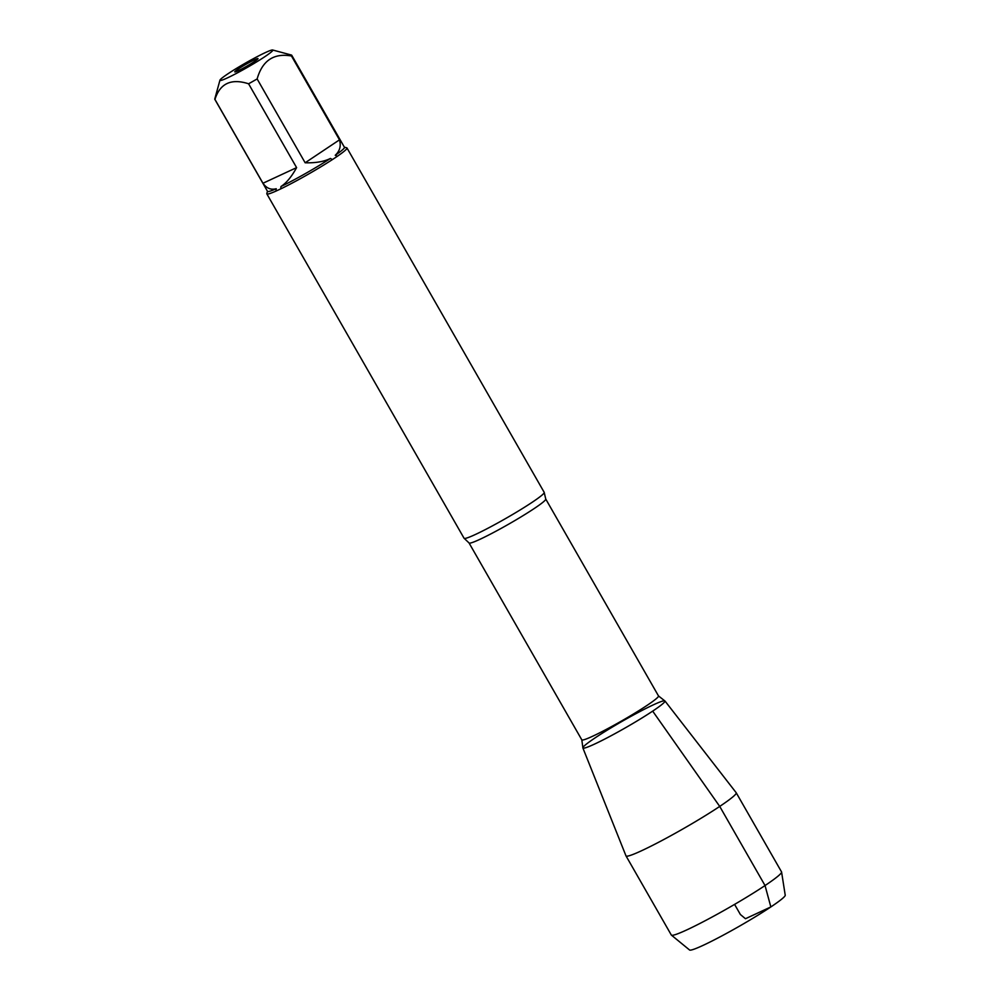 <?xml version="1.0" encoding="UTF-8"?>
<svg xmlns="http://www.w3.org/2000/svg" width="1000" height="1000" viewBox="0 0 1000 1000"><rect width="100%" height="100%" fill="white"/><g stroke="black" fill="none" stroke-linecap="round" stroke-linejoin="round"><path stroke-width="1.5" d="M266.837 193.875L464.062 538.25A46.175 3.538 -29.8 0 0 464.212 538.375A46.175 3.538 -29.8 0 0 490.375 526.962A46.175 3.538 -29.8 0 0 532.2 502.275A46.175 3.538 -29.8 0 0 544.237 492.55A46.175 3.538 -29.8 0 0 544.2 492.362L346.975 147.975A46.175 3.538 150.2 0 1 337.325 156.3L332.413 159.575A46.175 3.538 150.2 0 1 280.763 188.875L275.963 191.1A46.175 3.538 150.2 0 1 266.837 193.875A46.175 3.538 150.2 0 1 266.825 193.575L267.462 191.25M344.387 147.188L346.712 147.812A46.175 3.538 150.2 0 1 346.975 147.975M272.638 50.65A30.45 2.338 -29.8 0 0 272.638 50A30.45 2.338 -29.8 0 0 255.138 57.737A30.45 2.338 -29.8 0 0 227.862 73.85A30.45 2.338 -29.8 0 0 219.95 80.175A30.45 2.338 -29.8 0 0 244.338 69.088A30.45 2.338 -29.8 0 0 272.638 50.65M219.95 80.175L214.775 98.987A44.325 3.4 -29.8 0 0 214.788 99.275A44.325 3.4 -29.8 0 0 214.95 99.412C220 83.413 231.213 78.2 248.588 83.787A44.325 3.4 -29.8 0 0 257.137 78.938C262.4 60.512 273.85 52.875 291.475 56A44.325 3.4 -29.8 0 0 291.712 55.225A44.325 3.4 -29.8 0 0 291.562 55.087L272.638 50M214.95 99.412L262.962 183.25C266.537 188.312 270.963 190.138 276.238 188.725A44.325 3.4 150.2 0 1 267.525 191.363L214.788 99.275M257.137 78.938L305.15 162.775C315.575 163.088 324 161.65 330.425 158.463A44.325 3.4 150.2 0 1 280.95 186.537C286.45 182.95 291.663 176.65 296.6 167.625L248.588 83.787M291.712 55.225L344.45 147.3A44.325 3.4 150.2 0 1 335.238 155.262C339.8 151.088 341.225 145.95 339.487 139.85L291.475 56M276.238 188.725L275.963 191.1M337.325 156.3L335.238 155.262M330.425 158.463L332.413 159.575M280.763 188.875L280.95 186.537M652.675 711.125A47.287 3.625 150.2 0 1 607.425 737.675A47.287 3.625 150.2 0 1 582.875 747.675L581.812 739.85A44.188 3.388 -29.8 0 0 606.062 729.525A44.188 3.388 -29.8 0 0 647.025 705.413A44.188 3.388 -29.8 0 0 658.5 695.938L664.7 700.812A47.287 3.625 150.2 0 1 652.675 711.125A47.287 3.625 -29.8 0 0 664.938 700.95A47.287 3.625 -29.8 0 0 638.8 712.138A47.287 3.625 -29.8 0 0 595.188 737.825A47.287 3.625 -29.8 0 0 582.875 747.938A47.287 3.625 -29.8 0 0 608.65 737.038A47.287 3.625 -29.8 0 0 652.675 711.125L719.725 806.413A63.513 4.875 -29.8 0 0 736.237 792.788A63.513 4.875 -29.8 0 0 736.2 792.738L664.938 700.95M254.513 61.475A13.375 1.025 150.2 0 1 242.362 68.637A13.375 1.025 150.2 0 1 234.812 71.925A13.375 1.025 150.2 0 1 245.875 64.35A13.375 1.025 150.2 0 1 258 58.65A13.375 1.025 150.2 0 1 254.513 61.475M296.6 167.625L262.962 183.25M339.487 139.85L305.15 162.775M582.875 747.938L625.988 855.863A63.513 4.875 -29.8 0 0 626.013 855.913A63.513 4.875 -29.8 0 0 660.875 841.075A63.513 4.875 -29.8 0 0 719.725 806.413L765.037 885.537L770.85 906.938L745.462 918.725L740.387 914.513L734.587 904.388M626.013 855.913L671.325 935.037A63.513 4.875 -29.8 0 0 671.425 935.138A63.513 4.875 -29.8 0 0 728.863 907.7A63.513 4.875 -29.8 0 0 781.587 872.05A63.513 4.875 -29.8 0 0 781.55 871.912L736.237 792.788M781.587 872.05L785.225 895.212A55.138 4.225 150.2 0 1 739.438 926.175A55.138 4.225 150.2 0 1 689.575 950L671.425 935.138M544.237 492.55L545.737 499.025A44.188 3.388 150.2 0 1 534.25 508.512A44.188 3.388 150.2 0 1 493.3 532.625A44.188 3.388 150.2 0 1 469.038 542.95L464.212 538.375M469.038 542.95L581.812 739.85M545.737 499.025L658.5 695.938"/></g></svg>
